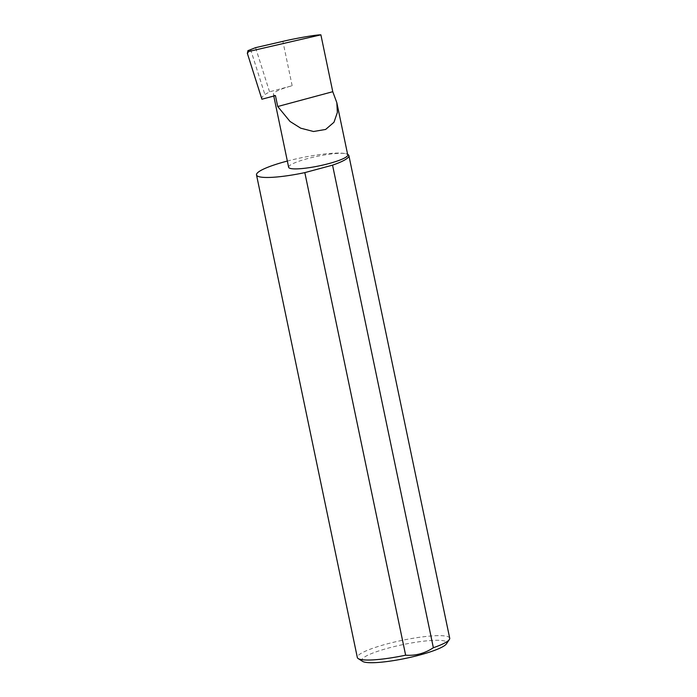 <?xml version="1.0" encoding="UTF-8"?>
<svg xmlns="http://www.w3.org/2000/svg" width="697" height="697" viewBox="0 0 697 697"><rect width="100%" height="100%" fill="white"/><g stroke="black" fill="none" stroke-linecap="round" stroke-linejoin="round"><path stroke-width="0.52" stroke-dasharray="3.48 2.61" d="M347.62 154.316A47.187 7.623 -11.8 0 0 345.721 153.689A30.189 4.879 168.2 0 1 347.742 154.926M362.588 661.375A43.414 7.014 168.2 0 1 392.272 647.06A43.414 7.014 168.2 0 1 443.85 640.831A43.414 7.014 168.2 0 1 446.428 643.854M449.704 638.191A47.187 7.623 -11.8 0 0 446.533 636.256A47.187 7.623 -11.8 0 0 394.153 642.12A47.187 7.623 -11.8 0 0 357.326 657.489M288.645 167.271A30.189 4.879 168.2 0 1 312.212 157.444A30.189 4.879 168.2 0 1 345.721 153.689A47.187 7.623 -11.8 0 0 287.347 161.051M275.437 95.585A30.189 4.879 168.2 0 1 273.416 94.339A30.189 4.879 168.2 0 1 292.156 85.731L269.547 91.821L264.877 94.557C262.29 96.413 261.297 97.963 261.906 99.227M250.589 49.426L264.877 94.557M269.547 91.821L255.572 47.657M292.156 85.731L282.886 41.358M273.416 94.339L273.764 96.029"/><path stroke-width="1.05" d="M277.728 106.519L290.03 121.47L300.721 128.187L313.528 131.506L325.647 129.442L333.976 122.263L337.365 112.452L336.825 102.668L332.765 91.699L277.728 106.519L275.437 95.585L261.906 99.227L247.296 53.146L261.906 99.227M336.825 102.668L347.742 154.926A30.189 4.879 168.2 0 1 324.183 164.762A30.189 4.879 168.2 0 1 290.675 168.517A30.189 4.879 168.2 0 1 288.645 167.271L273.764 96.029M449.33 639.55L446.428 643.854A43.414 7.014 168.2 0 1 409.435 657.55A43.414 7.014 168.2 0 1 364.697 662.15A43.414 7.014 168.2 0 1 362.588 661.375L358.197 658.587A47.187 7.623 -11.8 0 0 360.488 659.432A47.187 7.623 -11.8 0 0 405.637 655.189C415.586 655.903 424.822 653.411 433.36 647.722A47.187 7.623 -11.8 0 0 449.33 639.55A47.187 7.623 -11.8 0 0 449.704 638.191L348.892 155.623A47.187 7.623 -11.8 0 0 347.62 154.316M433.36 647.722L332.547 165.154A47.187 7.623 -11.8 0 0 348.892 155.623M287.347 161.051A47.187 7.623 -11.8 0 0 256.505 174.921L357.326 657.489A47.187 7.623 -11.8 0 0 358.197 658.587M256.505 174.921A47.187 7.623 -11.8 0 0 259.676 176.864A47.187 7.623 -11.8 0 0 304.824 172.621L405.637 655.189M255.572 47.657L247.905 50.681L248.55 51.534L320.89 34.85C317.048 34.623 296.147 38.196 282.886 41.358L255.572 47.657M248.55 51.534L247.426 53.486L247.905 50.681M320.89 34.85L332.765 91.699M332.547 165.154L304.824 172.621"/></g></svg>
